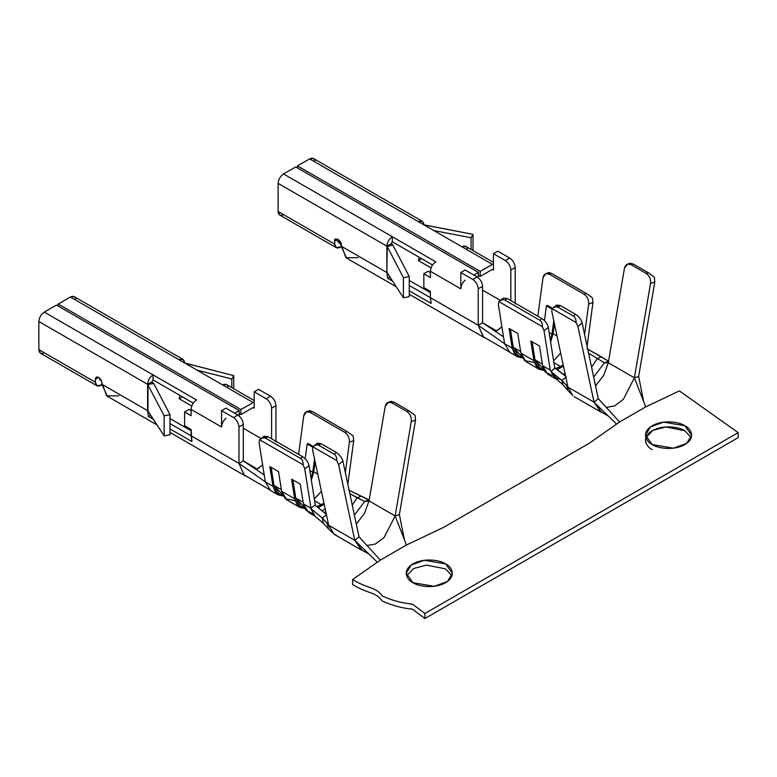 <?xml version="1.0" encoding="UTF-8"?>
<svg xmlns="http://www.w3.org/2000/svg" width="777" height="777" viewBox="0 0 777 777"><rect width="100%" height="100%" fill="white"/><g stroke="black" fill="none" stroke-linecap="round" stroke-linejoin="round"><path stroke-width="1.17" d="M317.113 506.526L321.62 504.856L314.636 500.825L321.62 504.856L323.98 503.243L317.113 506.526M118.842 395.804L106.721 395.872L101.933 383.042C101.719 380.652 100.631 378.768 98.669 377.389C100.631 378.768 101.719 380.652 101.933 383.042L101.933 384.294L147.611 410.664L147.611 384.294L151.952 381.779L153.04 379.895L153.04 374.873C149.767 377.166 147.951 380.312 147.611 384.294C147.951 380.312 149.767 377.166 153.04 374.873L44.289 312.082C41.006 314.384 39.2 317.521 38.85 321.503L147.611 384.294L38.85 321.503L38.85 349.631L95.406 382.284L95.406 379.273C95.61 377.117 96.698 376.495 98.669 377.389L96.358 377.156L95.406 379.273L98.669 377.389L95.406 379.273L95.406 382.284C95.746 385.878 97.562 386.917 100.845 385.421L101.933 384.8L96.999 385.81L95.406 382.284L38.85 349.631L38.85 321.503C39.2 317.521 41.006 314.384 44.289 312.082L196.542 399.99C193.269 402.282 191.453 405.429 191.113 409.411L221.562 426.991C221.766 423.65 223.213 420.765 225.913 418.327C223.213 420.765 221.766 423.65 221.562 426.991L191.113 409.411L191.113 415.685L184.586 411.927L184.586 425.738L191.113 429.506L191.929 441.589L169.988 428.923L191.929 441.589L191.113 435.78L238.957 463.413L243.308 460.897L243.308 424.485L238.957 426.991L238.957 463.413L169.988 423.591L191.113 435.78L191.113 429.506L184.586 425.738L184.586 411.927L188.937 409.411L191.113 410.664L188.937 409.411L184.586 411.927L191.113 415.685L191.113 409.411C191.453 405.429 193.269 402.282 196.542 399.99L153.04 374.873L153.04 379.895L151.952 381.779L153.817 383.566L169.988 414.695L164.151 415.821L147.611 384.294L147.611 410.664L101.933 384.294L107.343 396.26L157.041 424.961M257.449 469.065L243.318 460.897L257.449 469.065L262.626 464.918L256.342 469.648M191.113 430.759L169.988 418.56L191.113 430.759M556.07 368.434L560.877 366.715L553.894 362.684L560.877 366.715L563.238 365.103L556.07 368.434M496.717 330.924L482.575 322.766L482.575 286.344L478.224 288.85L478.224 325.272L482.575 322.766L496.717 330.924L501.893 326.777L495.609 331.507M430.371 292.618L409.246 280.429L430.371 292.618M409.246 285.45L478.224 325.272L478.224 288.85C477.874 284.868 476.068 281.73 472.785 279.438L460.819 272.533L460.819 288.859C461.033 285.509 462.48 282.624 465.17 280.186C462.48 282.624 461.033 285.509 460.819 288.859L430.371 271.27L460.819 288.859L460.819 272.533L472.785 279.438L477.136 276.923C480.419 279.215 482.226 282.352 482.575 286.344L482.575 322.766L503.486 336.8L482.575 322.766L478.224 325.272L430.371 297.649L431.186 303.448L409.246 290.783L431.186 303.448L430.371 297.649L409.246 285.45M738.15 437.665L738.15 432.643L424.932 613.48L424.932 618.502L738.15 437.665L424.932 618.502L412.364 609.119C402.777 608.352 392.754 605.681 382.294 601.097C375.883 591.656 367.977 594.075 352.622 584.566L352.622 579.535C367.977 589.053 375.883 586.635 382.294 596.076C392.754 600.66 402.777 603.331 412.364 604.088L424.932 613.48L738.15 432.643L679.36 390.899L645.706 406.895L619.609 421.969L589.151 443.317L443.424 527.457L406.449 545.036L380.341 560.11L352.622 579.535L380.341 560.11L406.449 545.036L395.143 515.947L369.036 500.874L364.695 501.524L368.628 499.999L349.106 490.248L369.182 500.019L364.695 501.524L357.197 497.746L361.101 496.27L357.197 497.746L349.825 493.657L364.695 501.524L369.036 500.874L385.188 406.468L369.036 500.874L364.452 513.412L356.303 524.048L364.452 513.412L369.036 500.874L395.143 515.947L411.286 421.542C411.645 417.239 410.217 413.918 407.012 411.596L391.783 402.807C388.432 401.34 386.227 402.564 385.188 406.468L388.247 402.292L391.783 402.807L407.012 411.596L409.139 410.907L393.91 402.117L391.783 402.807L393.91 402.117L409.139 410.907L415.141 415.452L415.53 420.163L399.388 514.568L415.53 420.163L411.286 421.542L395.143 515.947L399.388 514.568L404.399 539.772L399.388 514.568L395.143 515.947L406.449 545.036L443.424 527.457L589.151 443.317L619.609 421.969L645.706 406.895L634.401 377.807L608.304 362.742L604.438 362.772L597.309 358.527L588.597 353.195L597.309 358.527L601.34 356.789L587.062 348.834L608.44 361.101L601.34 356.789L597.309 358.527L591.579 367.22L597.309 358.527L604.438 362.772L608.576 361.13L604.438 362.772L593.677 377.049L604.438 362.772L608.304 362.742L624.446 268.337L608.304 362.742L603.71 375.281L595.561 385.907L603.71 375.281L608.304 362.742L634.401 377.807L650.543 283.401C650.903 279.098 649.475 275.786 646.27 273.455L631.05 264.666C627.699 263.209 625.495 264.433 624.446 268.337L627.515 264.161L631.05 264.666L646.27 273.455L648.397 272.766L633.177 263.976L631.05 264.666L633.177 263.976L648.397 272.766L654.409 277.311L654.797 282.022L638.655 376.427L654.797 282.022L650.543 283.401L634.401 377.807L638.655 376.427L634.401 377.807L645.706 406.895L679.36 390.899L738.15 432.643L738.15 437.665M645.891 437.665L652.894 430.4L665.821 426.952L684.858 430.759L691.2 437.665L684.858 430.759C680.739 427.622 664.529 423.921 652.233 430.759C640.384 437.859 646.804 447.222 652.233 449.601M451.942 575.806L445.6 568.9L426.563 565.093L413.626 568.531L406.624 575.806L413.626 568.531L426.563 565.093L445.6 568.9L451.942 575.806M652.233 444.57C646.804 442.2 640.384 432.838 652.233 425.738C664.529 418.89 680.739 422.601 684.858 425.738C690.287 428.117 696.716 437.47 684.858 444.57C672.561 451.418 656.351 447.707 652.233 444.57L673.484 448.164L686.713 443.366L691.617 435.159L684.858 425.738L663.616 422.144L650.378 426.942L645.473 435.159L652.233 444.57M412.966 582.711C407.546 580.332 401.117 570.969 412.966 563.879C425.272 557.031 441.482 560.741 445.6 563.879C451.029 566.248 457.449 575.611 445.6 582.711C433.304 589.549 417.084 585.848 412.966 582.711L434.217 586.305L447.445 581.507L452.35 573.29L445.6 563.879L424.349 560.285L411.12 565.083L406.216 573.29L412.966 582.711M557.051 336.033L553.069 333.741L550.611 341.977L553.069 333.741L557.051 336.033M534.323 362.48L524.533 360.615L520.891 353.147L517.773 333.459L509.071 328.438L512.189 348.125L504.584 343.725L512.189 348.125L515.025 354.759L522.445 357.925L517.356 356.711L512.189 348.125L509.071 328.438L517.773 333.459L520.891 353.147L533.945 360.683L536.771 367.317L544.201 370.483L539.102 369.269L533.945 360.683L520.891 353.147L526.058 361.732L539.102 369.269M584.605 334.479L588.675 304.118C588.869 299.864 587.354 296.581 584.139 294.26L549.339 274.174C545.998 272.708 543.89 273.892 542.997 277.739L537.839 316.22L542.997 277.739L545.677 273.698L549.339 274.174L584.139 294.26L586.285 293.444L551.476 273.349L549.339 274.174L551.476 273.349L586.285 293.444L592.414 297.814L592.968 302.467L587.101 346.202L592.968 302.467L588.675 304.118L584.605 334.479M547.494 305.429L552.573 308.362L547.494 305.429L546.416 305.837L544.444 320.561L546.416 305.837L551.942 309.032L546.416 305.837L547.494 305.429M554.419 323.688L553.069 333.741L554.419 323.688M503.37 298.096L507.167 298.514L541.967 318.609C545.308 320.862 547.416 323.795 548.309 327.418L554.545 366.793L548.309 327.418L544.017 330.73L542.385 326.699L498.883 301.583L498.339 304.361L504.584 343.725L478.224 325.272L504.584 343.725L498.339 304.361L498.883 301.583L542.385 326.699C542.433 323.523 541.579 321.377 539.821 320.26L505.021 300.165C503.195 299.223 501.146 299.689 498.883 301.583L503.37 298.096L507.167 298.514L505.021 300.165L539.821 320.26L541.967 318.609L507.167 298.514L505.021 300.165C503.195 299.223 501.146 299.689 498.883 301.583M556.788 379.322L550.262 370.095L542.647 365.705L539.52 346.018L530.827 340.996L533.945 360.683L530.827 340.996L539.52 346.018L542.647 365.705L550.262 370.095L544.017 330.73L550.262 370.095L557.264 379.487M283.547 214.637C280.274 216.132 278.457 215.083 278.117 211.499L278.117 183.372C278.457 179.38 280.274 176.243 283.547 173.951L295.736 166.919L478.438 272.406L473.873 275.039L478.438 272.406L478.127 277.603L478.438 272.406L295.736 166.919L283.547 173.951L392.307 236.742L392.307 241.764L432.546 264.996L392.307 241.764L391.219 243.648L393.075 245.425L409.246 276.563L409.246 296.659L403.409 297.776L409.246 296.659L409.246 276.563L403.409 277.68L403.409 297.776L387.237 272.834L403.409 297.776L403.409 277.68L387.237 246.542L386.868 272.533L387.684 278.341L392.676 281.216L387.684 278.341L386.868 272.533L386.868 246.154L391.219 243.648L392.307 241.764L392.307 236.742C389.024 239.034 387.218 242.171 386.868 246.154C387.218 242.171 389.024 239.034 392.307 236.742L283.547 173.951C280.274 176.243 278.457 179.38 278.117 183.372L386.868 246.154L278.117 183.372L278.117 211.499L334.664 244.153L334.664 241.132C333.508 235.994 342.346 241.103 341.19 244.901L341.19 246.154L386.868 272.533L386.868 246.154L386.868 272.533L341.19 246.154L346.61 258.129L396.309 286.82M339.015 240.093L339.015 241.637L339.015 240.093M423.844 224.806C423.504 221.222 421.688 220.173 418.405 221.668L422.251 221.29L424.446 225.019L473.018 234.363L471.066 237.733L433.828 230.565L471.066 237.733L471.066 249.475L471.066 237.733L473.018 234.363L473.018 250.592L473.018 234.363L423.844 224.806M422.251 221.29L313.5 158.498L309.654 158.877L418.405 221.668L309.654 158.877L297.474 165.909L297.474 167.919L297.474 165.909L480.186 271.396L297.474 165.909L309.654 158.877C312.927 157.381 314.743 158.43 315.093 162.024M598.28 398.659L582.138 322.902L577.894 326.427L594.036 402.195L598.28 398.659L619.609 421.969L598.28 398.659L594.036 402.195L567.929 387.121L566.724 385.635L567.492 385.062L566.724 385.635L561.829 380.38L566.365 376.981L561.829 380.38L550.951 371.561L554.836 368.143L554.545 366.793L554.836 368.143L565.607 376.194L555.157 367.861L550.951 371.561L561.829 380.38L567.929 387.121L594.036 402.195L577.894 326.427L576.107 322.523L552.175 308.712L551.787 311.354L567.929 387.121L551.787 311.354L552.175 308.712L576.107 322.523C576.068 319.328 575.165 317.181 573.416 316.064L558.187 307.274C556.361 306.323 554.36 306.798 552.175 308.712L556.565 305.05L560.314 305.507L558.187 307.274L573.416 316.064L575.534 314.296L560.314 305.507L575.534 314.296C578.894 316.54 581.089 319.405 582.138 322.902L598.28 398.659M561.033 379.574L554.71 377.612L550.951 371.561L555.167 377.943L563.024 384.926L561.829 380.38L563.014 384.906L567.929 390.569L566.724 385.635L567.764 390.365L572.727 395.435L567.929 387.121M493.453 270.017L493.453 253.69L497.795 251.185L493.453 253.69L505.409 260.596L509.761 258.09L497.795 251.185L509.761 258.09C513.043 260.382 514.85 263.52 515.2 267.502L515.2 303.924L515.2 267.502L510.848 270.017L510.848 300.641L510.848 270.017C510.508 266.035 508.692 262.888 505.409 260.596L493.453 253.69L493.453 270.017L492.365 269.386L493.453 270.017L492.365 269.386L480.186 276.418L478.438 275.417L480.186 276.418L480.186 271.396L492.365 264.365L418.405 221.668L492.365 264.365L493.453 263.869L480.186 271.396L480.186 276.418L492.365 269.386L493.453 270.017L492.365 269.386M435.81 261.859C432.527 264.151 430.72 267.288 430.371 271.27L430.371 277.554L423.844 273.786L423.844 287.597L430.371 291.365L430.371 297.649L430.371 291.365L423.844 287.597L423.844 273.786L428.195 271.27L430.371 272.533L428.195 271.27L423.844 273.786L430.371 277.554L430.371 271.27C430.72 267.288 432.527 264.151 435.81 261.859L392.307 236.742L435.81 261.859M493.453 262.393L465.753 246.406L461.907 246.785C465.19 245.289 467.006 246.338 467.346 249.922M465.17 270.017L477.136 276.923L465.17 270.017L460.819 272.533L465.17 270.017M500.388 300.398L482.575 290.112L500.388 300.398M431.031 267.89L418.405 260.596L419.182 257.284L418.405 260.596L421.668 258.712L418.405 260.596L431.031 267.89M485.538 338.053L483.644 337.247L478.224 325.272L483.537 337.189L485.538 338.053M358.11 257.663L345.979 257.731L341.19 244.901L335.625 239.025L334.664 241.132L337.927 239.248L334.664 241.132L334.664 244.153C335.013 247.737 336.82 248.786 340.103 247.29L341.2 246.659L336.256 247.669L334.664 244.153L278.117 211.499L279.71 215.015L336.256 247.669M340.443 242.065L339.015 241.637L340.443 242.065M339.015 241.637L340.103 242.269M515.2 267.502C514.85 263.52 513.043 260.382 509.761 258.09L505.409 260.596C508.692 262.888 510.508 266.035 510.848 270.017L515.2 267.502M472.785 279.438C476.068 281.73 477.874 284.868 478.224 288.85L482.575 286.344C482.226 282.352 480.419 279.215 477.136 276.923L472.785 279.438M483.741 337.014L509.693 352.088L504.584 343.725M563.471 366.19L557.565 369.425L563.471 366.19M548.912 272.698L551.476 273.349L548.912 272.698M552.175 375.505L545.289 372.125L542.647 365.705L547.804 374.291L555.419 378.681M563.276 373.97L565.073 373.688L563.276 373.97M630.477 263.5L633.177 263.976L630.477 263.5M601.67 412.344L594.036 402.195L616.598 424.077L594.036 402.195L600.776 411.946L602.729 412.704M555.914 306.808L560.314 305.507L558.187 307.274C556.361 306.323 554.36 306.798 552.175 308.712M643.667 401.641L638.655 376.427L643.667 401.641M634.401 377.807L623.348 399.368L614.607 405.924L606.254 407.381M387.684 278.341L389.957 277.03L387.684 278.341M387.237 246.503L392.832 245.008L391.219 243.648L386.868 246.154L387.237 246.503M387.237 246.542L403.409 277.68L409.246 276.563L392.832 245.008L387.024 246.124M542.385 326.699L544.017 330.73L548.309 327.418C547.416 323.795 545.308 320.862 541.967 318.609L539.821 320.26C541.579 321.377 542.433 323.523 542.385 326.699M584.139 294.26C587.354 296.581 588.869 299.864 588.675 304.118L592.968 302.467L592.414 297.814L586.285 293.444L584.139 294.26M576.107 322.523L577.894 326.427L582.138 322.902C581.089 319.405 578.894 316.54 575.534 314.296L573.416 316.064C575.165 317.181 576.068 319.328 576.107 322.523M646.27 273.455C649.475 275.786 650.903 279.098 650.543 283.401L654.797 282.022L654.409 277.311L648.397 272.766L646.27 273.455M521.785 356.497L513.267 347.29L510.402 329.205L513.267 347.29L520.639 351.554L513.267 347.29L518.123 355.371L522.406 357.847M550.349 340.297L552 334.149L549.106 332.478L552 334.149L553.787 320.755L552 334.149L550.349 340.297M543.531 369.046L535.013 359.848L532.148 341.763L535.013 359.848L542.395 364.112L535.013 359.848L539.869 367.929L544.153 370.406M560.693 353.127L553.593 360.781L560.693 353.127M324.213 504.331L318.502 507.507L324.213 504.331M263.316 437.859L267.91 436.655L302.709 456.75C306.041 459.003 308.158 461.936 309.042 465.559L315.287 504.924L309.042 465.559L304.749 468.861L303.127 464.831L259.625 439.714L259.081 442.492L265.316 481.866L272.931 486.256L269.813 466.569L278.506 471.6L281.633 491.278L294.677 498.815L291.56 479.127L300.262 484.158L303.38 503.836L308.547 512.422L314.364 515.782M345.347 472.61L349.407 442.249C349.611 438.005 348.096 434.722 344.871 432.4L310.072 412.305C306.73 410.839 304.623 412.033 303.739 415.88L298.582 454.36L303.739 415.88L306.42 411.839L310.072 412.305L344.871 432.4L347.018 431.575L312.218 411.48L310.072 412.305L312.218 411.48L347.018 431.575L353.156 435.946L353.7 440.608L347.843 484.343L353.7 440.608L349.407 442.249L345.347 472.61M308.226 443.56L313.316 446.503L308.226 443.56L307.158 443.978L312.684 447.163L307.158 443.978L305.186 458.692L307.158 443.978L308.226 443.56M315.151 461.829L313.811 471.872L317.783 474.164L313.811 471.872L311.354 480.108L313.811 471.872L315.151 461.829M310.994 508.236L303.38 503.836L310.994 508.236M310.985 508.168L304.749 468.861L310.985 508.168L314.947 505.118L310.985 508.168M312.519 513.616L305.934 510.139L303.38 503.836L300.262 484.158L291.56 479.127L294.677 498.815L297.513 505.458L304.934 508.624L299.844 507.4L294.677 498.815L281.633 491.278L286.791 499.864L299.844 507.4M184.586 362.946C184.236 359.362 182.42 358.314 179.147 359.809L182.993 359.43L185.188 363.199L233.751 375.641L231.808 379.011L196.94 370.075L231.808 379.011L231.808 387.606L231.808 379.011L233.751 375.641L233.751 388.733L233.751 375.641L184.586 362.946M182.993 359.43L74.233 296.639L70.386 297.018L179.147 359.809L70.386 297.018L58.207 304.05L58.207 306.06L58.207 304.05L240.919 409.537L240.919 414.559L253.098 407.527L254.186 408.158L254.186 402L240.919 409.537L58.207 304.05L70.386 297.018C73.669 295.522 75.486 296.571 75.825 300.155M99.757 378.234L99.757 379.778L99.757 378.234M359.023 536.8L342.88 461.033L338.626 464.559L354.768 540.326L359.023 536.8L380.341 560.11L359.023 536.8L354.768 540.326L328.671 525.262L327.263 523.436L328.147 522.804L327.263 523.436L322.222 517.938L326.738 514.733L314.947 505.118L326.738 514.733L322.222 517.938L310.654 508.42L322.222 517.938L328.671 525.262L354.768 540.326L338.626 464.559L336.839 460.654L312.917 446.843L312.529 449.494L328.671 525.262L312.529 449.494L312.917 446.843L336.839 460.654C336.8 457.468 335.907 455.312 334.149 454.195L318.92 445.406C317.103 444.454 315.093 444.939 312.917 446.843L317.298 443.191L321.047 443.648L336.276 452.437C339.627 454.671 341.831 457.546 342.88 461.033L359.023 536.8M275.942 442.064L275.942 405.643L271.591 408.158L271.591 438.782L271.591 408.158C271.241 404.166 269.425 401.029 266.152 398.737L254.186 391.831L254.186 408.158L253.098 407.527L254.186 408.158L253.098 407.527L240.919 414.559L239.18 413.558L240.919 414.559L240.919 409.537L254.186 402L254.186 391.831L266.152 398.737L270.503 396.221C273.776 398.514 275.592 401.66 275.942 405.643L275.942 442.064M254.186 400.534L226.495 384.537L222.649 384.926L253.098 402.505L179.147 359.809L222.649 384.926C225.922 383.43 227.739 384.479 228.088 388.063M234.615 413.179L239.18 410.538L56.468 305.05L44.289 312.082L56.468 305.05L239.18 410.538L239.18 415.569L239.18 410.538L234.615 413.179M193.279 403.127L153.04 379.895L193.279 403.127M258.537 389.316L270.503 396.221L258.537 389.316L254.186 391.831L258.537 389.316M246.28 476.184L244.376 475.378L238.957 463.413L238.957 426.991C238.617 423.009 236.8 419.862 233.527 417.57L221.562 410.664L221.562 426.991L221.562 410.664L233.527 417.57L237.869 415.064C241.152 417.356 242.968 420.493 243.308 424.485L243.308 460.897L264.219 474.941L243.308 460.897L238.957 463.413L244.279 475.32L246.28 476.184M153.409 419.357L148.426 416.472L147.611 410.664L148.426 416.472L150.689 415.161L148.426 416.472L153.409 419.357M225.913 408.158L237.869 415.064L225.913 408.158L221.562 410.664L225.913 408.158M261.13 438.539L243.308 428.244L261.13 438.539M191.773 406.021L179.147 398.737L179.924 395.415L179.147 398.737L182.41 396.853L179.147 398.737L191.773 406.021M254.186 408.158L253.098 407.527M44.289 352.777C41.006 354.273 39.2 353.224 38.85 349.631L40.443 353.156L96.999 385.81M101.185 380.206L99.757 379.778L101.185 380.206M99.757 379.778L100.845 380.4M243.308 424.485C242.968 420.493 241.152 417.356 237.869 415.064L233.527 417.57C236.8 419.862 238.617 423.009 238.957 426.991L243.308 424.485M266.152 398.737C269.425 401.029 271.241 404.166 271.591 408.158L275.942 405.643C275.592 401.66 273.776 398.514 270.503 396.221L266.152 398.737M244.473 475.145L270.435 490.229L265.316 481.866L238.957 463.413L265.316 481.866L259.081 442.492L259.625 439.714L303.127 464.831C303.166 461.664 302.311 459.518 300.563 458.401L265.763 438.306C263.937 437.354 261.888 437.83 259.625 439.714L264.112 436.237L267.91 436.655L265.763 438.306L300.563 458.401L302.709 456.75L267.91 436.655L265.763 438.306C263.937 437.354 261.888 437.83 259.625 439.714M309.654 410.839L312.218 411.48L309.654 410.839M295.066 500.611L285.266 498.756L281.633 491.278L278.506 471.6L269.813 466.569L272.931 486.256L275.757 492.9L283.187 496.066L278.088 494.842L272.931 486.256L265.316 481.866M325.845 511.985L324.3 512.325M315.462 516.618L310.654 508.42L315.452 516.608L323.407 523.368L322.222 517.938L323.407 523.377L328.506 528.933L327.263 523.436L328.389 528.797L333.916 533.906L328.671 525.262M325.864 512.072L324.446 512.461M352.272 505.137L357.197 497.746L352.272 505.137M354.399 515.102L364.695 501.524L354.399 515.102M336.451 535.266L333.916 533.906M316.657 444.939L321.047 443.648L318.92 445.406L334.149 454.195L336.276 452.437L321.047 443.648L318.92 445.406C317.103 444.454 315.093 444.939 312.917 446.843M391.219 401.641L393.91 402.117L391.219 401.641M362.412 550.485L354.768 540.326L361.509 550.087L363.471 550.835M377.34 562.218L354.768 540.326L377.34 562.218M395.143 515.947L384.091 537.499L375.349 544.055L366.997 545.512M147.611 410.664L147.98 384.683L147.98 410.975L164.151 435.916L164.151 415.821L164.151 435.916L169.988 434.79L169.988 414.695L169.988 434.79L164.151 435.916L147.611 410.664M147.98 384.644L153.564 383.148L151.952 381.779L147.611 384.294L164.151 415.821L169.988 414.695L153.817 383.566L147.756 384.265M344.871 432.4C348.096 434.722 349.611 438.005 349.407 442.249L353.7 440.608L353.156 435.946L347.018 431.575L344.871 432.4M303.127 464.831L304.749 468.861L309.042 465.559C308.158 461.936 306.041 459.003 302.709 456.75L300.563 458.401C302.311 459.518 303.166 461.664 303.127 464.831M407.012 411.596C410.217 413.918 411.645 417.239 411.286 421.542L415.53 420.163L415.141 415.452L409.139 410.907L407.012 411.596M336.839 460.654L338.626 464.559L342.88 461.033C341.831 457.546 339.627 454.671 336.276 452.437L334.149 454.195C335.907 455.312 336.8 457.468 336.839 460.654M282.517 494.628L273.999 485.431L271.134 467.336L273.999 485.431L281.381 489.695L273.999 485.431L278.856 493.512L283.139 495.988M311.082 478.438L312.733 472.29L309.848 470.619L312.733 472.29L314.53 458.896L312.733 472.29L311.082 478.438M304.273 507.187L295.755 497.989L292.89 479.895L295.755 497.989L303.127 502.243L295.755 497.989L300.612 506.07L304.895 508.546M325.145 508.702L322.436 510.635M321.425 491.268L314.335 498.921L321.425 491.268M352.622 584.566C367.977 594.075 375.883 591.656 382.294 601.097C392.754 605.681 402.777 608.352 412.364 609.119L424.932 618.502L424.932 613.48L412.364 604.088C402.777 603.331 392.754 600.66 382.294 596.076C375.883 586.635 367.977 589.053 352.622 579.535L352.622 584.566M517.356 356.711L509.741 352.311M483.644 337.247L409.246 294.289M600.194 411.635L574.096 396.571M608.236 415.967L600.912 411.81M627.515 264.161L630.72 263.112M545.677 273.698L549.048 272.416M244.376 475.378L169.988 432.43M278.088 494.842L270.474 490.452M360.936 549.776L334.829 534.702M368.978 554.108L361.655 549.951M306.42 411.839L309.78 410.547M388.247 402.292L391.462 401.253"/></g></svg>
